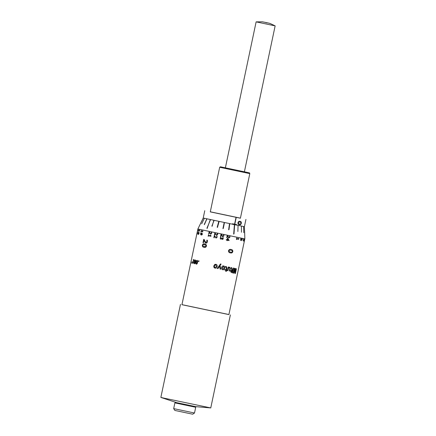 <?xml version="1.0" encoding="UTF-8"?>
<svg xmlns="http://www.w3.org/2000/svg" width="436" height="436" viewBox="0 0 436 436"><rect width="100%" height="100%" fill="white"/><g stroke="black" fill="none" stroke-linecap="round" stroke-linejoin="round"><path stroke-width="0.65" d="M256.128 21.865L262.379 21.8L268.205 22.988L270.107 23.484L275.143 25.877L256.128 21.865L225.368 167.838L237.446 170.443L244.383 171.844L275.143 25.877M249.806 173.621L240.405 218.229L210.288 211.88L219.684 167.271L249.806 173.621C248.956 172.4 250.885 173.381 247.217 172.394L220.414 166.792L219.684 167.271M239.386 224.731C240.28 225.069 240.923 224.611 241.31 223.368C241.457 222.082 241.054 221.412 240.1 221.368C239.135 221.014 238.416 221.455 237.947 222.682C237.882 223.995 238.361 224.676 239.386 224.731M236.606 225.112L236.71 224.627L234.813 224.235L235.98 217.553L234.579 224.186L232.492 223.755L232.393 224.24L236.606 225.112L232.393 224.235M240.427 218.147L210.305 211.798M245.931 219.395L244.394 226.698L203.225 218.022L197.884 228.998L181.932 304.699L228.895 314.596L244.727 239.342M228.971 229.668L228.644 229.816L229.478 223.739L229.761 223.799L228.971 229.668L228.687 229.609L229.478 223.739L229.761 223.799M233.996 233.865L233.674 234.127L234.405 224.763L233.996 233.865L234.661 224.818M223.276 228.475L222.938 228.617L224.164 222.627L224.453 222.687L223.276 228.475L222.981 228.41L224.164 222.627L224.453 222.687M213.814 220.431L212.098 226.317L211.885 226.055L214.071 220.485L211.885 226.055M218.763 221.483L219.085 221.553L217.471 227.461L217.193 227.189L218.763 221.483L219.085 221.553L217.515 227.254L217.193 227.189M241.468 232.241L241.413 226.197M244.661 232.846L244.389 226.764M204.397 224.649L206.887 218.932L204.271 224.409M210.277 219.668L207.111 228.513L206.947 228.153L210.512 219.717L206.947 228.153M243.795 232.699L243.582 226.622M237.871 231.511L238.061 225.516M244.667 232.846L244.847 238.895L197.884 228.998M230.382 252.864C231.554 253.256 232.366 252.842 232.813 251.61C232.9 250.308 232.328 249.605 231.096 249.501C229.886 249.092 229.025 249.501 228.519 250.722C228.48 252.041 229.102 252.755 230.382 252.864C231.543 253.256 232.355 252.836 232.802 251.61L232.813 251.61M203.983 247.294C202.816 247.201 202.282 246.498 202.38 245.19C202.811 243.953 203.579 243.533 204.686 243.931C205.901 244.04 206.49 244.749 206.446 246.068C205.95 247.283 205.127 247.692 203.983 247.294C202.833 247.201 202.299 246.504 202.397 245.196L202.397 245.196C202.827 243.958 203.596 243.539 204.697 243.931M203.002 242.672L203.699 239.369L204.201 239.478L204.827 241.021L206.01 242.427L206.893 241.615L206.817 240.171L207.394 240.296L207.362 241.735C207.165 242.694 206.675 243.152 205.885 243.103L205.149 242.65L203.966 240.143L203.416 242.759L203.002 242.672L203.716 239.375M198.86 261.556L198.445 261.464L198.86 261.556L199.007 260.864L198.576 260.772L198.429 261.458L198.593 260.777M196.331 264.167C195.769 263.851 195.639 263.164 195.938 262.096C196.075 260.99 196.473 260.412 197.11 260.357C197.704 260.679 197.851 261.377 197.552 262.445C197.394 263.54 196.979 264.118 196.309 264.161C195.748 263.851 195.622 263.159 195.922 262.091L195.938 262.096C196.091 260.995 196.489 260.417 197.132 260.363M231.789 268.494L230.987 268.2L231.789 268.494L231.363 270.887L230.448 270.702L230.35 271.192L231.26 271.377L231.036 272.418L231.456 272.5L231.674 271.465L231.957 271.519L232.181 269.05L231.658 267.633L231.096 267.633L230.976 268.195M231.669 267.639L232.181 269.05L231.778 270.974M228.251 266.995L227.494 270.603L227.99 270.707L228.568 267.971L229.494 267.699L229.897 268.069L229.391 270.996L229.854 271.088L230.35 268.734L229.728 267.175L228.671 267.481L228.753 267.099L228.251 266.995M225.979 267.039L225.456 267.055L226.453 267.393L226.039 269.791L224.911 269.557L224.807 270.048L225.941 270.282L225.717 271.323L226.246 271.432L226.933 269.977L226.567 269.9L226.971 267.976L226.24 266.516L225.559 266.489L225.439 267.055M226.268 266.521L226.971 267.976L226.567 269.9M222.785 269.753L222.829 269.764C223.853 269.868 224.491 269.334 224.736 268.151C224.987 266.968 224.622 266.222 223.63 265.911C222.589 265.802 221.94 266.336 221.679 267.513C221.439 268.696 221.82 269.443 222.829 269.764C223.859 269.873 224.502 269.334 224.747 268.151C224.998 266.968 224.627 266.227 223.641 265.911L223.679 265.922M214.774 264.434L213.842 265.867C213.602 267.05 214.016 267.808 215.084 268.145C216.202 268.271 216.883 267.742 217.139 266.56C217.384 265.377 216.97 264.619 215.896 264.292L214.774 264.434L213.842 265.867C213.602 267.05 214.016 267.808 215.084 268.145C216.202 268.271 216.888 267.742 217.139 266.56C217.384 265.377 216.97 264.625 215.896 264.292L216.136 264.358M235.2 269.819L234.944 273.394L235.413 273.486L236.432 268.663L235.293 272.773L235.614 268.522L235.315 268.462L233.827 272.478L234.704 268.314L234.366 268.249L233.347 273.078L233.941 273.198L235.2 269.819L233.941 273.198M232.759 272.32L232.301 272.228L232.175 272.838L232.628 272.931L232.759 272.32M233.609 268.096L233.227 268.02L232.47 271.623L232.851 271.704L233.609 268.096M220.436 263.971L217.308 268.483L217.962 268.62L219.608 266.178L220.131 269.072L220.774 269.208L220.098 265.475L221.09 264.107L220.436 263.971M200.936 231.996L201.274 230.388L201.307 231.036L202.468 231.293L202.762 230.715L202.811 231.767L201.225 231.418L200.936 231.996L201.296 230.393M201.279 235.031L200.636 234.508L200.707 232.982L201.138 234.546L201.399 233.189L201.933 232.933L202.364 234.127L202.037 234.819L201.279 235.031M208.691 233.876L209.122 231.816L210.773 233.761L211.356 233.265L211.297 232.355L211.678 232.443L211.667 233.342L210.697 234.187L209.329 232.301L208.986 233.941L208.691 233.876L209.138 231.816M208.174 236.323L208.512 234.715L208.648 235.386L210.43 235.767L210.801 235.206L210.975 236.285L208.566 235.767L208.174 236.323L208.522 234.721M217.237 233.62L217.324 234.53L216.697 235.026L217.319 234.53L217.232 233.62L217.651 233.707L217.657 234.612L216.616 235.445L215.073 233.527L214.73 235.168L214.398 235.097L214.834 233.031L216.708 235.026M216.621 235.445L215.079 233.527M216.681 236.258L216.768 237.168L216.142 237.658L216.763 237.168L216.681 236.258L217.095 236.345L217.101 237.249L216.065 238.083L214.517 236.165L214.174 237.8L213.842 237.729L214.278 235.669L216.152 237.664M216.065 238.083L214.523 236.165M236.405 239.5L236.743 237.898L236.83 238.552L238.285 238.852L238.596 238.274L238.732 239.021L238.666 239.326L236.764 238.939L236.634 239.549L236.748 238.933L238.65 239.326L238.579 238.274M240.459 240.525L240.895 238.465L241.718 240.22L242.133 238.792L242.225 239.707L241.637 240.645L240.988 238.928L240.459 240.525L240.988 238.928M244.329 241.342L244.427 240.885L244.329 241.342M221.248 234.835L220.905 236.47L220.562 236.399L220.992 234.334L222.916 236.334L223.543 235.843L223.461 234.933L223.881 235.02L223.886 235.925L222.84 236.759L221.248 234.835L220.905 236.47L220.562 236.399L220.992 234.334M222.845 236.317L221.417 234.426M221.815 238.688L220.894 239.184L220.273 238.754L220.545 237.031L220.965 237.124L220.512 237.947L221.008 238.765L221.483 238.666L221.739 238.002L222.431 238.988L222.807 238.884L222.894 237.609L223.314 237.696L223.009 239.239L222.327 239.402L221.788 238.683L220.894 239.184L220.273 238.754L220.545 237.031M220.965 237.124L220.512 237.947L221.003 238.765M222.387 238.977L222.077 238.078M226.742 237.696L227.178 235.636L228.998 237.609L229.598 237.113L229.532 236.203L229.925 236.285L229.919 237.189L228.922 238.034L227.423 236.132L227.074 237.767L226.742 237.696L227.069 237.767L227.418 236.127M226.982 240.579L227.08 240.122L226.268 239.953L226.349 239.571L227.161 239.74L227.467 238.285L227.914 238.378L229.134 240.552L227.407 240.187L227.309 240.65L226.982 240.579L227.401 240.187L229.123 240.547L227.908 238.378M243.637 240.879L243.304 240.754L243.631 239.048L243.533 240.656L243.866 239.805L244.007 240.481L244.318 239.255L243.996 240.792L243.817 241.064L243.773 240.454L243.419 241.07M194.974 259.97L195.235 259.949C195.726 260.248 195.824 260.935 195.541 262.003C195.366 263.099 195.001 263.682 194.434 263.753L194.184 261.709L194.974 259.97M228.905 314.541L181.943 304.644M230.366 314.901L210.762 407.922L164.519 398.259L160.857 397.409L180.46 304.388M210.735 407.927L195.677 406.641L176.673 402.662L160.884 397.419M233.674 234.127L233.74 233.816M203.241 218.098L200.56 223.559M206.719 218.894L204.44 224.447M207.111 228.513L207.176 228.202M204.321 218.36L201.694 223.832M198.037 234.345L197.993 233.195L198.494 232.17L198.636 232.791L198.99 232.361L199.089 233.445L198.571 234.388L198.418 233.81L198.037 234.345M198.391 231.423L198.729 229.821L198.691 230.448L199.372 230.606L199.601 230.017L199.557 231.047L198.609 230.835L198.391 231.423L198.751 229.821M197.028 234.067L197.53 232.017L197.094 234.083L197.159 232.573M197.432 231.184L197.77 229.576L197.437 231.184M191.96 263.246L192.32 261.84M191.687 263.186L192.042 261.774M192.963 263.328L193.431 262.908L193.175 262.516L193.688 260.085L194.085 259.791L193.284 259.611L193.23 259.981L193.306 259.616M193.497 260.041L192.832 263.3L193.497 260.041L193.208 259.976M232.802 251.61C232.884 250.302 232.312 249.599 231.085 249.501M230.513 252.188L229.287 251.741L228.998 250.82L229.625 250.101L230.998 250.182L232.143 250.624L232.377 251.523L231.794 252.253L230.371 252.155M230.955 250.177L229.625 250.101L228.998 250.82M230.524 252.188L229.287 251.741M229.298 251.741L229.009 250.825M204.168 246.629L205.389 246.689L205.988 245.969L205.732 245.059L203.356 244.542L202.789 245.277L203.002 246.177L205.378 246.683L205.977 245.964L205.716 245.054L204.555 244.607M206.01 242.427L206.904 241.62L206.833 240.176M205.901 243.103L205.16 242.65L203.966 240.143M203.416 242.759L203.018 242.678M196.396 263.753L196.898 263.458L197.23 262.374L197.366 261.257L197.023 260.772L196.554 261.071L196.091 263.29L196.396 263.753L196.881 263.453L197.345 261.251L197.023 260.772M194.451 263.758C193.998 263.464 193.916 262.783 194.205 261.714C194.369 260.614 194.718 260.025 195.257 259.954M195.426 260.832L195.148 260.357L194.745 260.674L194.276 262.892L194.521 263.339L195.274 261.943L195.148 260.357M194.521 263.339L194.957 263.033L195.404 260.826M194.009 260.156L193.688 260.085M193.519 260.047L193.23 259.981M230.35 271.192L231.26 271.377M231.036 272.418L231.456 272.5M231.434 272.5L231.674 271.465M232.045 271.029L231.658 271.459M227.494 270.603L227.99 270.707M227.979 270.707L228.568 267.971M228.557 267.971L229.461 267.693L229.881 268.069M229.391 270.996L229.854 271.088M229.837 271.088L230.333 268.734L229.712 267.17M228.737 267.099L228.671 267.481M225.924 270.282L224.807 270.048M225.717 271.323L226.246 271.432M226.235 271.426L226.464 270.391M226.453 270.391L226.829 270.467M226.813 270.462L226.916 269.977M223.515 266.461L222.251 267.633L222.943 269.214L224.191 268.036L223.521 266.461L222.262 267.633L222.943 269.214M214.496 267.061L215.204 267.595L216.529 266.434L215.782 264.843L214.703 265.317L214.452 265.998L214.496 267.061L214.953 267.513M215.896 264.87L214.703 265.317M234.922 273.394L235.413 273.486M235.391 273.486L236.41 268.658M235.593 268.516L235.293 272.773M234.682 268.314L233.827 272.478M233.919 273.192L233.347 273.078M232.737 272.315L232.628 272.931M232.611 272.931L232.175 272.838M233.592 268.091L232.851 271.704M232.829 271.699L232.47 271.623M220.131 269.072L220.769 269.208L220.093 265.47L221.085 264.102M219.608 266.178L217.962 268.62L217.308 268.483M197.808 230.241L197.955 229.636M197.819 230.644L197.661 230.197M197.116 233.729L197.503 232.012M199.372 230.606L199.519 230.001M199.557 231.047L198.609 230.835M197.993 233.195L198.516 232.175M198.642 232.791L199.012 232.366M198.593 234.394L198.44 233.816M198.058 234.35L198.015 233.2M198.113 233.925L198.418 232.59M198.647 234.007L198.914 232.786M202.468 231.293L202.615 230.682M202.811 231.767L201.225 231.418M201.301 235.031L200.653 234.514L200.729 232.988M201.138 234.546L201.421 233.195L201.955 232.938M201.416 234.617L202.168 234.078L201.873 233.358L201.492 233.522L201.307 234.584L202.151 234.072L201.857 233.358M210.773 233.761L211.367 233.265L211.307 232.361M210.708 234.187L209.34 232.306M208.986 233.941L208.702 233.881M210.43 235.767L210.572 235.157M210.975 236.279L208.577 235.767M214.73 235.162L214.403 235.097L214.839 233.031M214.174 237.8L213.847 237.734L214.283 235.669M236.955 237.942L236.83 238.552M241.103 238.503L241.697 240.214M242.302 238.824L241.615 240.639M223.875 235.02L223.881 235.925L222.84 236.759L222.267 236.454M220.512 237.947L220.572 238.487L220.512 237.947M223.314 237.696L223.003 239.239L222.376 239.413M227.581 235.718L228.998 237.609M229.919 236.285L229.908 237.184L228.916 238.029M227.08 240.122L226.268 239.953M227.723 238.65L227.483 239.805L227.734 238.65L228.758 240.073L227.488 239.805M243.735 239.064L243.533 240.656M243.926 239.816L243.877 240.639M244.296 239.25L243.795 241.059M243.751 240.449L243.61 240.874M239.342 224.72C240.231 225.058 240.874 224.6 241.261 223.357L241.31 223.368M241.261 223.357C241.408 222.071 241.01 221.406 240.056 221.357M239.484 224.05L238.514 223.652L238.312 222.758L238.852 222.017L239.925 222.033M239.429 224.033L238.514 223.652M238.557 223.663L238.356 222.763L238.895 222.028L239.958 222.038L240.857 222.431L240.988 223.303L240.514 224.055L239.528 224.055M236.574 225.101L236.672 224.622M236.181 217.591L234.813 224.235M192.679 414.2L174.874 410.445L173.681 408.619L194.505 413.006L192.679 414.2M195.252 406.565L195.715 407.273L174.891 402.886L173.681 408.619M263.949 22.111L267.922 22.945L265.889 22.677M244.394 226.698L244.411 227.221M204.762 210.719L203.225 218.022M244.482 240.503L244.405 240.879M195.715 407.273L194.505 413.006M175.599 402.423L174.891 402.886"/></g></svg>
